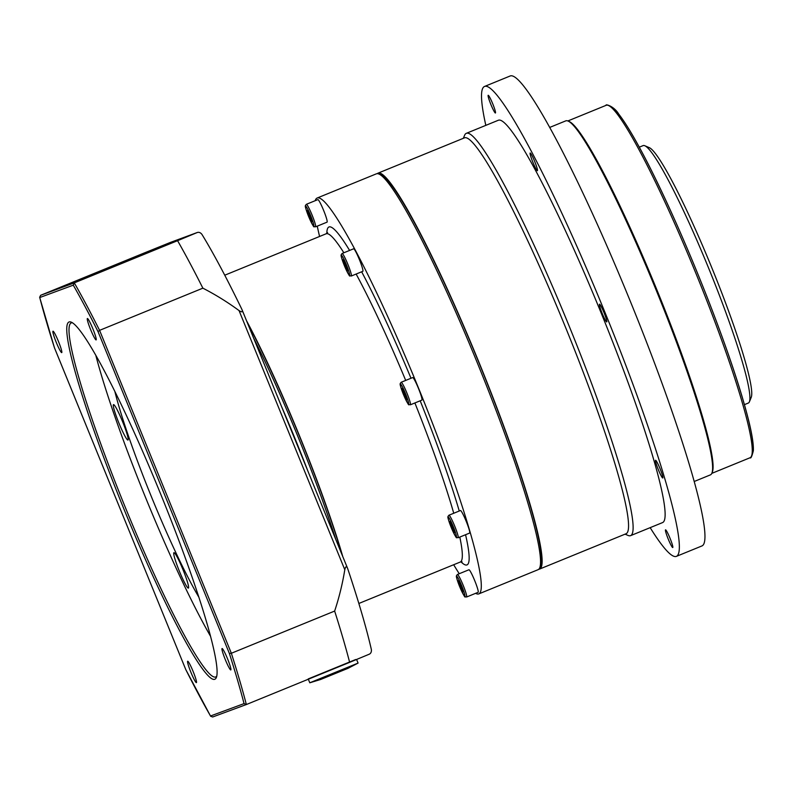 <?xml version="1.0" encoding="UTF-8"?>
<svg xmlns="http://www.w3.org/2000/svg" width="793" height="793" viewBox="0 0 793 793"><rect width="100%" height="100%" fill="white"/><g stroke="black" fill="none" stroke-linecap="round" stroke-linejoin="round"><path stroke-width="1.19" d="M309.151 678.56L355.69 659.558M358.059 663.097L309.815 682.783L320.659 679.482L347.998 668.33L358.079 663.087L356.602 659.469M308.219 678.927L355.69 659.528M310.301 219.076L307.387 210.532L311.302 218.709L311.936 221.683L310.301 219.076L311.292 218.68M306.346 204.316L317.864 199.608A12.173 1.249 67.8 0 1 323.623 210.403A12.173 1.249 67.8 0 1 327.073 222.139L315.545 226.848A12.173 1.249 -112.2 0 0 312.105 215.111A12.173 1.249 -112.2 0 0 306.346 204.316L305.384 205.556C305.781 206.775 303.788 203.583 308.616 216.489A10.775 1.11 67.8 0 1 306.653 207.27A10.775 1.11 67.8 0 1 313.711 224.558A10.775 1.11 67.8 0 1 308.626 216.489C315.594 231.308 313.096 225.499 315.545 226.848M309.012 213.099L308.021 213.505M346.055 268.252L343.151 259.707L347.066 267.885L347.701 270.859L346.055 268.252L347.047 267.846M342.1 253.492L353.628 248.784A12.173 1.249 67.8 0 1 359.388 259.579A12.173 1.249 67.8 0 1 362.827 271.315L351.309 276.023A12.173 1.249 -112.2 0 0 347.859 264.287A12.173 1.249 -112.2 0 0 342.1 253.492L341.149 254.731C341.535 255.941 339.543 252.749 344.38 265.665A10.775 1.11 67.8 0 1 342.417 256.446A10.775 1.11 67.8 0 1 349.475 273.734A10.775 1.11 67.8 0 1 344.38 265.665C351.358 280.484 348.861 274.675 351.309 276.023M344.767 262.275L343.785 262.681M453.675 564.735A213.803 21.976 -112.2 0 0 459.256 573.726M475.602 593.333A213.803 21.976 -112.2 0 0 478.853 593.878A213.803 21.976 -112.2 0 0 418.347 387.648A213.803 21.976 -112.2 0 0 317.141 198.032A213.803 21.976 -112.2 0 0 315.208 200.698M317.269 226.144A213.803 21.976 -112.2 0 0 319.579 236.463M412.687 377.567A12.173 1.249 67.8 0 1 418.446 388.362A12.173 1.249 67.8 0 1 421.886 400.098L410.358 404.807A12.173 1.249 -112.2 0 0 406.918 393.07A12.173 1.249 -112.2 0 0 401.159 382.276L412.687 377.567M460.446 510.523A12.173 1.249 67.8 0 1 466.205 521.318A12.173 1.249 67.8 0 1 469.644 533.055L458.116 537.763A12.173 1.249 -112.2 0 0 454.676 526.027A12.173 1.249 -112.2 0 0 448.917 515.232L460.446 510.523M468.931 569.77A12.173 1.249 67.8 0 1 474.69 580.565A12.173 1.249 67.8 0 1 478.129 592.302L466.601 597.01A12.173 1.249 -112.2 0 0 463.162 585.274A12.173 1.249 -112.2 0 0 457.402 574.479L468.931 569.77M342.735 556.428A177.305 18.229 -112.2 0 0 246.593 320.838M317.141 198.032L376.368 173.836A213.803 21.976 67.8 0 1 378.905 174.034L381.136 174.985A212.068 21.798 67.8 0 1 479.002 362.867A212.068 21.798 67.8 0 1 540.677 565.518L539.746 567.768A213.803 21.976 67.8 0 1 538.08 569.691L478.853 593.878M378.905 174.034A213.803 21.976 67.8 0 1 477.564 363.452A213.803 21.976 67.8 0 1 539.746 567.768M247.515 323.098A175.56 18.051 67.8 0 1 341.823 554.178M749.395 401.823L751.249 397.323A135.583 13.937 -112.2 0 0 711.817 267.756A135.583 13.937 -112.2 0 0 649.249 147.637L644.778 145.734A139.062 14.294 67.8 0 1 708.952 268.926A139.062 14.294 67.8 0 1 749.395 401.823A139.062 14.294 67.8 0 1 748.305 403.062L744.439 404.648M639.267 147.181L643.123 145.605A139.062 14.294 67.8 0 1 644.778 145.734M492.731 103.804A9.556 0.981 67.8 0 1 495.417 112.993A9.556 0.981 67.8 0 1 490.897 104.517A9.556 0.981 67.8 0 1 488.191 95.299A9.556 0.981 67.8 0 1 492.731 103.804M536.99 167.888A9.556 0.981 67.8 0 1 537.396 170.723A9.556 0.981 67.8 0 1 532.876 162.238A9.556 0.981 67.8 0 1 530.17 153.019A9.556 0.981 67.8 0 1 533.253 158.154A9.556 0.981 67.8 0 1 536.99 167.888M606.724 321.908A9.556 0.981 67.8 0 1 602.194 313.413A9.556 0.981 67.8 0 1 599.498 304.205A9.556 0.981 67.8 0 1 604.018 312.68A9.556 0.981 67.8 0 1 606.724 321.908L606.724 321.908M661.075 475.631A9.556 0.981 67.8 0 1 656.951 466.076A9.556 0.981 67.8 0 1 655.563 460.287A9.556 0.981 67.8 0 1 660.083 468.762A9.556 0.981 67.8 0 1 662.789 477.981A9.556 0.981 67.8 0 1 661.075 475.631M668.212 539.022A9.556 0.981 67.8 0 1 665.525 529.833A9.556 0.981 67.8 0 1 670.045 538.308A9.556 0.981 67.8 0 1 672.751 547.527A9.556 0.981 67.8 0 1 668.212 539.022M694.271 481.47L710.399 474.878A191.212 19.656 -112.2 0 0 711.896 473.163L712.362 472.043A190.34 19.567 -112.2 0 0 657.01 290.149A190.34 19.567 -112.2 0 0 569.166 121.527L568.056 121.042A191.212 19.656 -112.2 0 0 565.786 120.863L549.648 127.455M711.896 473.163A191.212 19.656 -112.2 0 0 656.287 290.436A191.212 19.656 -112.2 0 0 568.056 121.042M650.161 527.652A253.79 26.09 -112.2 0 0 676.449 556.349L702.053 545.891A253.79 26.09 -112.2 0 0 630.227 301.082A253.79 26.09 -112.2 0 0 510.107 76.009L484.493 86.477A253.79 26.09 -112.2 0 0 485.822 125.363M676.449 556.349A253.79 26.09 -112.2 0 0 604.623 311.55A253.79 26.09 -112.2 0 0 484.493 86.477M625.062 534.155L628.056 535.434A217.282 22.333 -112.2 0 0 630.633 535.632L662.641 522.557A217.282 22.333 -112.2 0 0 601.144 312.967A217.282 22.333 -112.2 0 0 498.301 120.268L466.284 133.343A217.282 22.333 -112.2 0 0 464.589 135.296L463.35 138.299M630.633 535.632A217.282 22.333 -112.2 0 0 569.136 326.042A217.282 22.333 -112.2 0 0 466.284 133.343M538.814 569.205A213.803 21.976 -112.2 0 0 539.676 569.037L626.113 533.729A213.803 21.976 -112.2 0 0 565.597 327.489A213.803 21.976 -112.2 0 0 464.401 137.873L377.964 173.181A213.803 21.976 -112.2 0 0 377.23 173.657M539.676 569.037A213.803 21.976 -112.2 0 0 479.17 362.798A213.803 21.976 -112.2 0 0 377.964 173.181M198.914 597.278A135.583 13.937 67.8 0 1 114.896 391.603M210.621 636.422A191.212 19.656 67.8 0 1 95.844 355.462M183.173 579.832A19.121 1.963 67.8 0 1 173.925 552.691A19.121 1.963 67.8 0 1 182.975 569.642A19.121 1.963 67.8 0 1 188.387 588.089A19.121 1.963 67.8 0 1 183.173 579.832M115.52 414.065A19.121 1.963 67.8 0 1 113.498 404.628A19.121 1.963 67.8 0 1 122.548 421.579A19.121 1.963 67.8 0 1 127.96 440.026A19.121 1.963 67.8 0 1 122.756 431.788A19.121 1.963 67.8 0 1 115.52 414.065M196.406 682.634A11.558 1.19 67.8 0 1 190.935 672.365A11.558 1.19 67.8 0 1 187.673 661.243A11.558 1.19 67.8 0 1 193.135 671.493A11.558 1.19 67.8 0 1 196.406 682.634L196.406 682.634M227.551 658.824A11.558 1.19 67.8 0 1 230.803 669.936A11.558 1.19 67.8 0 1 225.331 659.687A11.558 1.19 67.8 0 1 222.06 648.545A11.558 1.19 67.8 0 1 227.551 658.824M87.389 318.518A11.558 1.19 67.8 0 1 92.86 328.788A11.558 1.19 67.8 0 1 96.122 339.91A11.558 1.19 67.8 0 1 90.65 329.67A11.558 1.19 67.8 0 1 87.379 318.518A11.558 1.19 67.8 0 1 87.389 318.518M56.244 342.328A11.558 1.19 67.8 0 1 52.992 331.216A11.558 1.19 67.8 0 1 58.464 341.466A11.558 1.19 67.8 0 1 61.735 352.607A11.558 1.19 67.8 0 1 56.244 342.328M216.767 676.171A191.212 19.656 67.8 0 1 215.805 676.935A191.212 19.656 67.8 0 1 125.304 507.351A191.212 19.656 67.8 0 1 71.192 322.92A191.212 19.656 67.8 0 1 72.401 322.791M160.513 493.702A192.947 19.835 -112.2 0 0 71.221 322.136A192.947 19.835 -112.2 0 0 123.539 508.075A192.947 19.835 -112.2 0 0 216.37 677.46A192.947 19.835 -112.2 0 0 160.513 493.702M253.73 338.333A177.305 18.229 67.8 0 1 335.647 539.052M170.406 242.42L197.407 232.448C199.093 232.042 200.599 232.676 201.918 234.361A264.277 27.17 67.8 0 1 241.934 309.478C242.936 312.135 241.964 312.501 239.04 310.578A267.281 265.863 69.7 0 0 202.869 288.166L99.581 330.354A286.808 29.48 -112.2 0 0 74.284 282.883L177.573 240.685A267.281 0.932 -22.2 0 0 197.407 232.448L170.406 242.42A267.281 0.932 -22.2 0 0 143.92 253.116L40.631 295.303L39.65 297.276L54.38 347.572M231.358 653.263L334.646 611.066A267.281 265.863 69.7 0 0 344.796 569.731C345.54 566.311 346.491 565.885 347.631 568.462A264.277 27.17 67.8 0 1 371.372 649.586C371.6 651.697 370.975 653.204 369.488 654.106A267.281 0.932 157.8 0 1 349.644 662.343L246.355 704.541A286.808 29.48 -112.2 0 0 231.358 653.263L99.581 330.354L98.035 331.623L229.365 653.432L231.358 653.263M229.365 653.432A285.074 29.301 67.8 0 1 244.046 703.609L246.306 704.561L212.653 716.991L210.631 716.248L185.83 669.669M244.046 703.609L210.512 715.99A285.074 29.301 67.8 0 1 185.76 669.53L54.43 347.721A285.074 29.301 67.8 0 1 39.749 297.544L73.283 285.163L74.284 282.883L40.631 295.303M185.76 669.53L54.4 347.671M241.934 309.478L347.631 568.462M349.644 662.343A286.808 29.48 -112.2 0 0 334.646 611.066M202.869 288.166A286.808 29.48 -112.2 0 0 177.573 240.685M458.443 580.694L462.359 588.872L461.357 589.239L458.443 580.694M460.069 583.261L459.078 583.668M462.359 588.872L462.993 591.846L461.357 589.239M449.968 521.447L453.883 529.625L454.518 532.599L452.872 529.992L449.968 521.447M451.584 524.014L450.602 524.421M453.864 529.595L452.872 529.992M402.21 388.491L406.125 396.669L405.114 397.035L402.21 388.491M403.825 391.058L402.844 391.464M406.125 396.669L406.759 399.642L405.114 397.035M461.001 561.85A182.519 18.764 -112.2 0 0 465.56 534.72M459.256 511.009A182.519 18.764 -112.2 0 0 420.191 400.792M410.992 378.261A182.519 18.764 -112.2 0 0 361.648 271.801M349.594 250.429A182.519 18.764 -112.2 0 0 326.825 233.4M327.568 232.587L326.141 233.786A177.305 18.229 67.8 0 1 343.855 252.779M356.136 274.051A177.305 18.229 67.8 0 1 405.699 380.422M414.888 402.953A177.305 18.229 67.8 0 1 453.745 513.259M459.801 537.079A177.305 18.229 67.8 0 1 460.247 562.049L358.852 603.473M751.972 454.726A188.605 19.389 -112.2 0 0 697.662 273.545A188.605 19.389 -112.2 0 0 609.579 106.153M750.089 457.73C750.812 458.78 751.903 456.451 753.35 450.741C753.647 444.794 752.21 435.228 749.038 422.054C741.227 390.354 727.191 348.563 706.94 296.681C688.255 249.299 669.639 207.023 651.093 169.851C637.77 143.364 626.956 124.729 618.639 113.944C613.941 106.024 605.029 103.764 606.13 105.32A190.34 19.567 67.8 0 1 696.224 274.13A190.34 19.567 67.8 0 1 750.089 457.73L711.807 473.371M73.283 285.163A285.074 29.301 67.8 0 1 98.035 331.623M239.04 310.578L344.796 569.731M347.245 567.52L242.321 310.42M307.694 470.556A177.305 18.229 -112.2 0 0 281.773 407.037M457.402 574.479L456.451 575.718C456.837 576.927 454.845 573.735 459.672 586.651A10.775 1.11 67.8 0 1 457.72 577.433A10.775 1.11 67.8 0 1 464.767 594.72A10.775 1.11 67.8 0 1 459.682 586.651C466.651 601.471 464.153 595.662 466.601 597.01M451.197 527.404A10.775 1.11 67.8 0 1 449.234 518.186A10.775 1.11 67.8 0 1 456.282 535.473A10.775 1.11 67.8 0 1 451.197 527.404M401.159 382.276L400.207 383.515C400.594 384.724 398.601 381.532 403.429 394.448A10.775 1.11 67.8 0 1 401.476 385.229A10.775 1.11 67.8 0 1 408.524 402.517A10.775 1.11 67.8 0 1 403.439 394.448C410.407 409.267 407.909 403.459 410.358 404.807M309.795 682.793L308.338 679.224M462.101 561.91L460.247 562.049M326.141 233.786L224.746 275.211M606.13 105.32L567.847 120.962M448.917 515.232L447.966 516.471C448.352 517.69 446.36 514.488 451.187 527.404C458.166 542.224 455.668 536.415 458.116 537.763"/></g></svg>
